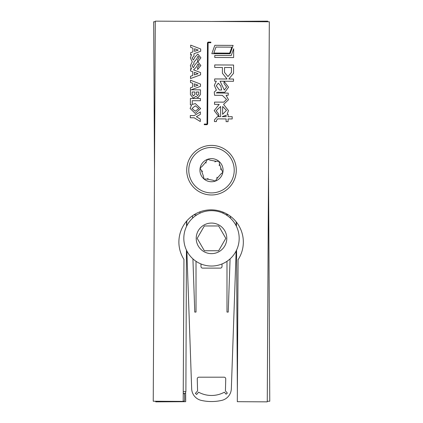 <?xml version="1.0" encoding="UTF-8"?>
<svg xmlns="http://www.w3.org/2000/svg" width="423" height="423" viewBox="0 0 423 423"><rect width="100%" height="100%" fill="white"/><g stroke="black" fill="none" stroke-linecap="round" stroke-linejoin="round"><path stroke-width="0.63" d="M236.446 222.154L236.462 226.39M236.557 250.12L237.361 391.661M183.238 391.65L185.887 391.661L186.443 250.12M186.538 226.39L186.559 221.197M211.5 210.675A27.68 27.68 0 0 1 239.18 238.355A27.68 27.68 0 0 1 211.5 266.035A27.68 27.68 0 0 1 183.82 238.355A27.68 27.68 0 0 1 211.5 210.675A27.68 27.68 0 0 0 183.82 238.355A27.68 27.68 0 0 0 211.5 266.035M218.654 250.749L225.813 238.355L218.654 225.961L204.346 225.961L197.187 238.355L204.346 250.749L218.654 250.749M199.931 213.208L199.931 211.849M223.069 212.145L223.069 213.208M197.255 378.844A1.655 1.655 0 0 1 198.91 377.189L224.095 377.189A1.655 1.655 0 0 1 225.745 378.886L225.422 390.91L227.341 393.089L226.099 394.183L224.38 392.195A26.913 26.913 0 0 1 198.62 392.195L196.632 394.485L195.394 393.39L197.578 390.91L197.255 378.886A1.655 1.655 0 0 1 197.255 378.844M200.973 263.957L200.973 266.458A1.655 1.655 0 0 0 202.628 268.113L220.372 268.113A1.655 1.655 0 0 0 222.027 266.458L222.027 263.957M196.018 261.298L196.018 312.058L194.776 312.105L192.92 258.871M192.581 215.709L192.581 218.152M186.797 225.866L186.797 220.922M186.855 250.955L191.672 388.917A12.394 12.394 0 0 0 201.729 400.491A45.858 45.858 0 0 0 221.197 400.507A12.394 12.394 0 0 0 231.328 388.954L236.145 250.95M236.203 221.853L236.203 225.866M230.419 218.152L230.419 216.275M230.086 258.871L228.224 312.111L226.987 312.068L226.987 261.298M254.757 21.689A4.13 4.13 0 0 1 256.121 21.457L259.548 21.457A4.13 4.13 0 0 1 261.002 21.721M183.233 393.3A1.655 1.655 0 0 1 184.645 394.934L184.645 399.894A1.655 1.655 0 0 1 182.995 401.543L158.207 401.543A2.48 2.48 0 0 1 157.039 401.253M268.515 170.189L269.763 401.231L267.262 401.247M183.688 393.438L185.649 393.427L185.639 391.661M185.649 393.427L185.692 401.686L155.738 401.85L155.738 401.247M267.711 21.758L267.706 21.15L211.5 21.457M154.485 170.189L153.681 21.769L155.289 21.758M193.782 214.9L196.822 214.884M225.924 214.731L228.145 214.715M236.288 170.321A24.788 24.788 0 0 1 211.368 194.977A24.788 24.788 0 0 1 186.712 170.051A24.788 24.788 0 0 1 211.632 145.401A24.788 24.788 0 0 1 236.288 170.321M238.075 259.717A32.227 32.227 0 0 0 211.283 209.845A32.227 32.227 0 0 0 183.957 259.421L183.185 401.395L153.237 401.231L155.294 21.15L269.319 21.769L267.262 401.85L237.308 401.686L238.075 259.717M214.768 57.47L233.628 57.576L233.676 48.756L231.222 55.54L214.778 55.455L214.768 57.47M231.83 47.149L229.663 53.134L213.821 53.049L215.989 47.064L231.83 47.149M214.847 45.309L211.812 53.689L230.075 53.784L233.11 45.404L214.847 45.309M207.016 124.716L207.667 124.071L208.111 42.734L210.86 42.749L210.866 42.11L208.111 42.094L207.471 42.728L207.027 124.076L204.277 124.061L204.272 124.7L207.016 124.716M192.243 61.821L190.35 65.692L191.54 69.102L190.567 68.732L190.556 70.964L192.788 71.757L192.772 75.511L190.524 76.256L190.514 78.546L200.56 74.845L200.571 72.587L193.538 69.874L196.473 66.913L198.006 63.926L199.138 65.449L197.61 67.426L197.599 69.557L200.846 65.56L197.916 61.8L200.888 57.808L197.874 54.049L195.008 57.026L193.337 59.992L192.095 58.036L193.961 55.825L193.972 53.721L200.682 51.246L200.698 48.989L190.694 45.139L190.683 47.371L192.909 48.164L192.888 51.918L190.651 52.663L190.641 54.948L191.577 54.599L190.387 57.94L192.243 61.821M198.096 73.697L194.416 74.94L194.427 72.344L198.096 73.697M198.218 50.104L194.532 51.347L194.548 48.745L198.218 50.104M194.971 64.767L193.3 67.738L192.063 65.777L193.919 63.566L193.93 62.107L196.515 59.167L198.043 56.185L199.175 57.708L197.652 59.68L197.641 61.806L194.971 64.767M190.424 94.625L193.322 98.178L195.865 96.349L197.953 97.724L200.449 94.53L200.47 89.813L191.196 89.771L200.491 86.345L200.507 84.082L190.498 80.227L190.487 82.459L192.719 83.257L192.698 87.006L190.461 87.751L190.424 94.625M194.897 94.392L193.454 95.973L192.142 94.34L192.158 91.981L194.908 91.992L194.897 94.392M198.027 85.197L194.342 86.44L194.358 83.839L198.027 85.197M198.747 94.075L197.583 95.587L196.399 94.234L196.409 92.003L198.757 92.013L198.747 94.075M190.123 108.489L195.304 113.438L200.618 108.542L195.352 103.587L192.243 104.433L192.264 100.695L200.417 100.737L200.428 98.538L190.403 98.485L190.371 104.878L191.64 104.888L190.123 108.489M195.315 111.238L191.973 108.5L195.341 105.792L198.768 108.531L195.315 111.238M194.162 117.779L200.306 121.533L200.317 119.08L196.383 116.727L200.343 114.406L200.354 111.915L194.226 115.574L190.313 115.553L190.302 117.763L194.162 117.779M226.125 116.674L222.165 116.653L226.136 115.252L226.125 116.674M218.305 83.178L220.748 85.938L221.647 90.009L219.352 89.999L216.285 85.811L218.305 83.178M216.407 121.586L216.412 120.56L217.639 118.874L226.115 118.921L226.099 121.639L228.082 121.65L228.097 118.932L232.19 118.953L232.201 116.706L228.108 116.685L228.119 114.363L227.125 114.358L228.457 110.562L223.571 104.396L228.515 99.722L226.056 95.27L228.224 95.228L228.235 93.118L216.243 92.938L217.782 92.235L224.803 92.272L228.584 87.17L224.047 81.359L224.037 83.606L226.606 87.027L224.317 90.051L220.06 81.211L233.501 81.285L233.512 79.038L228.838 79.016L233.544 73.301L233.591 65.036L214.736 64.936L214.72 67.442L222.435 67.484L222.403 73.242L227.045 79.006L214.657 78.937L214.646 81.184L216.327 81.19L214.308 85.298L216.391 90.115L214.271 92.003L214.567 95.286L222.281 95.328L226.538 99.394L223.778 102.149L214.535 102.102L214.519 104.344L219.193 104.37L214.17 110.62L218.786 116.478L218.797 114.263L216.148 110.71L220.663 106.48L220.605 116.648L217.438 116.626L214.435 119.862L214.429 121.575L216.407 121.586M231.439 72.444L227.955 76.547L224.518 72.407L224.544 67.495L231.466 67.532L231.439 72.444M222.646 106.49L226.479 110.419L222.598 114.337L222.646 106.49M216.909 178.649L220.721 174.165L222.879 172.267A11.569 11.569 0 0 1 215.386 181.081L216.909 178.649L216.994 177.269M190.096 177.819A22.72 22.72 0 0 1 203.865 148.785A22.72 22.72 0 0 1 232.904 162.554A22.72 22.72 0 0 1 219.135 191.587A22.72 22.72 0 0 1 190.096 177.819M219.146 165.509L219.553 164.187L218.992 161.375L216.127 161.269L210.331 160.211L207.614 159.291L206.091 161.723L202.279 166.213L200.121 168.105L201.464 170.638L203.447 176.185L204.008 178.998L206.873 179.103L212.669 180.161L215.386 181.081A11.569 11.569 0 0 1 200.121 168.105A11.569 11.569 0 0 1 218.992 161.375A11.569 11.569 0 0 1 222.879 172.267L221.536 169.734L220.378 168.967M219.553 164.187L221.536 169.734M206.873 179.103L208.116 178.485M201.464 170.638L202.622 171.405M206.091 161.723L206.006 163.104M216.127 161.269L214.884 161.887M211.5 253.641A15.286 15.286 0 0 0 226.786 238.355A15.286 15.286 0 0 0 211.5 223.069A15.286 15.286 0 0 0 196.214 238.355A15.286 15.286 0 0 0 211.5 253.641"/></g></svg>
